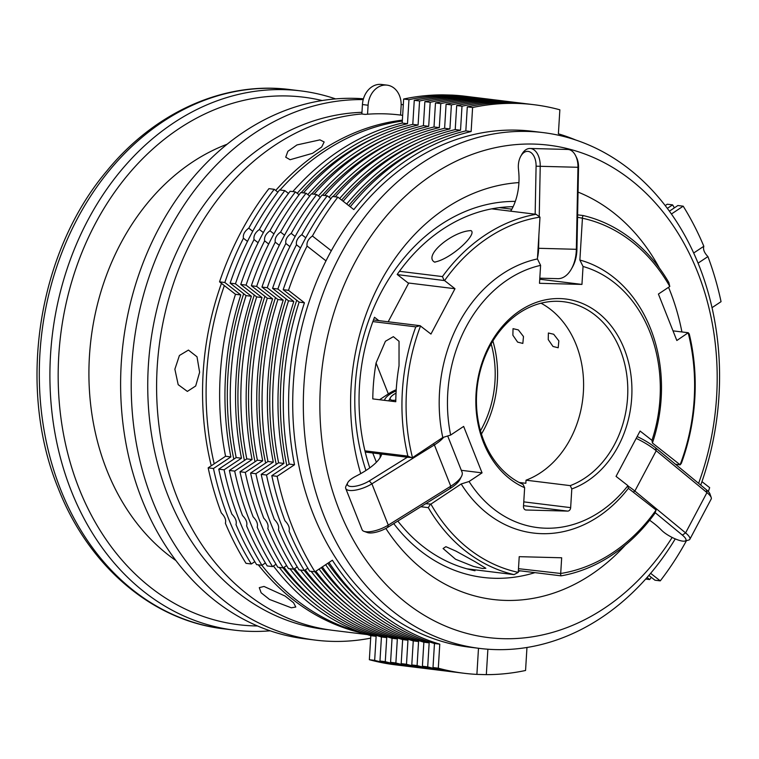 <?xml version="1.0" encoding="UTF-8"?>
<svg xmlns="http://www.w3.org/2000/svg" width="759" height="759" viewBox="0 0 759 759"><rect width="100%" height="100%" fill="white"/><g stroke="black" fill="none" stroke-linecap="round" stroke-linejoin="round"><path stroke-width="1.14" d="M628.006 486.026A29.525 7.694 27.9 0 1 630.549 487.752A29.525 7.694 27.9 0 1 634.866 491.035L685.595 532.903A17.713 4.62 27.9 0 1 689.855 539.269A17.713 4.62 27.9 0 1 688.688 540.066L684.941 541.063A14.763 3.852 -152.1 0 0 682.36 535.104L655.121 512.619M443.702 437.222A29.525 10.066 158.4 0 1 438.806 441.871A29.525 10.066 158.4 0 1 434.395 444.916L371.901 483.825A17.713 6.034 158.4 0 1 345.734 488.464A17.713 6.034 158.4 0 1 346.047 485.988L347.717 482.733A14.763 5.028 -21.6 0 0 353.447 486.462A14.763 5.028 -21.6 0 0 369.263 480.931L407.317 457.241L365.231 452.06M535.152 214.199L536.091 166.193A14.763 8.88 -88.5 0 0 530.645 152.35A14.763 8.88 -88.5 0 0 520.778 156.231A14.763 8.88 -88.5 0 0 518.596 162.91A14.763 8.88 -88.5 0 0 518.435 168.821L518.71 171.771A44.288 26.641 91.5 0 1 518.226 189.484A44.288 26.641 91.5 0 1 511.661 209.541A44.288 26.641 91.5 0 1 510.693 211.192M577.608 214.863L583.13 215.537A183.071 146.022 -83 0 1 668.85 282.519L669.789 286.485A180.12 143.66 97 0 0 582.438 218.231L577.561 217.245L576.935 249.322A26.574 15.986 91.5 0 1 576.461 254.977A26.574 15.986 91.5 0 1 572.514 267.007L571.442 268.923A29.525 17.761 -88.5 0 0 575.825 255.555A29.525 17.761 -88.5 0 0 576.347 249.275L577.96 167.255A17.713 10.654 -88.5 0 0 575.626 155.718A17.713 10.654 -88.5 0 0 567.76 149.457L530.029 148.47A17.713 10.654 91.5 0 1 540.228 166.268L539.241 216.353M539.81 278.183L557.818 278.657A29.525 17.761 -88.5 0 0 571.442 268.923M363.447 98.793A271.656 216.676 97 0 0 161.088 224.237A271.656 216.676 97 0 0 142.028 499.716A271.656 216.676 97 0 0 305.042 638.831L315.649 640.141A271.656 216.676 -83 0 1 152.635 501.016A271.656 216.676 -83 0 1 363.219 99.609M322.129 100.539A265.754 211.96 97 0 0 105.899 205.3A265.754 211.96 97 0 0 79.116 488.616A265.754 211.96 97 0 0 257.5 625.966M270.138 630.814A271.656 216.676 -83 0 1 234.332 630.141A271.656 216.676 -83 0 1 71.318 491.016A271.656 216.676 -83 0 1 92.731 211.363A271.656 216.676 -83 0 1 300.659 90.881A271.656 216.676 -83 0 1 335.563 98.898M361.958 112.323A259.844 207.254 97 0 0 168.232 496.215A259.844 207.254 97 0 0 328.59 629.771M401.16 104.353A271.656 216.676 -83 0 1 403.295 104.875M227.131 144.229A227.368 181.344 97 0 0 106.839 470.172A227.368 181.344 97 0 0 175.917 560.559M402.308 121.051A259.844 207.254 97 0 0 280.014 190.006M224.351 285.612A259.844 207.254 97 0 0 206.695 373.115A259.844 207.254 97 0 0 214.199 463.825M211.239 465.798A259.844 207.254 -83 0 1 203.156 372.678A259.844 207.254 -83 0 1 221.467 283.354M275.707 190.443A259.844 207.254 -83 0 1 402.355 120.15M402.659 115.33L399.984 114.998A259.844 207.254 97 0 0 367.546 114.211A259.844 207.254 97 0 0 365.174 114.4L361.635 113.964A259.844 207.254 97 0 0 157.198 367.033A259.844 207.254 97 0 0 333.002 630.368L367.318 634.59M291.323 607.798L295.801 607.02L293.524 602.712L285.128 596.071L263.999 586.441L259.284 587.656L261.134 592.779L269.521 599.449L291.323 607.798M290.09 159.722L312.547 153.318L321.683 147.018L324.159 141.971L319.947 139.865L296.968 144.931L287.87 151.307L285.726 157.208L290.09 159.722M174.874 369.206L178.185 384.671L187.359 391.407L195.689 385.989L199.626 372.252L197.008 356.787L188.441 350.079L179.418 355.487L174.874 369.206M400.562 115.074L401.113 106.099A20.673 16.489 97 0 0 387.128 85.15L381.473 84.458A20.673 16.489 97 0 0 380.202 84.363A20.673 16.489 97 0 0 362.441 104.533L361.863 113.992M387.128 85.15A20.673 16.489 97 0 0 385.866 85.055A20.673 16.489 97 0 0 368.096 105.235L367.546 114.211M375.544 137.474A259.844 207.254 97 0 0 301.228 192.615M386.151 138.783A259.844 207.254 97 0 0 311.835 193.924M396.758 140.083A259.844 207.254 97 0 0 322.442 195.224M407.365 141.392A259.844 207.254 97 0 0 333.049 196.534M417.972 142.692A259.844 207.254 97 0 0 341.664 200.082M428.579 144.001A259.844 207.254 97 0 0 348.694 205.575M543.178 132.607L532.571 131.307A259.844 207.254 97 0 0 410.809 162.113A259.844 207.254 97 0 0 294.966 441.311A259.844 207.254 97 0 0 469.128 647.114L479.735 648.423A259.844 207.254 -83 0 1 305.573 442.611A259.844 207.254 -83 0 1 421.416 163.422A259.844 207.254 -83 0 1 543.178 132.607A259.844 207.254 -83 0 1 700.737 485.096M698.603 483.331A248.041 197.833 97 0 0 658.214 206.154A248.041 197.833 97 0 0 432.573 174.617A248.041 197.833 97 0 0 339.406 510.541A248.041 197.833 97 0 0 604.477 608.158A248.041 197.833 97 0 0 672.142 537.448M675.254 538.89A259.844 207.254 -83 0 1 601.498 617.608A259.844 207.254 -83 0 1 479.735 648.423M360.724 473.625A209.655 167.217 -83 0 1 445.875 208.165A209.655 167.217 -83 0 1 518.928 182.596M578.054 192.093A209.655 167.217 -83 0 1 659.4 268.088M668.556 287.31A209.655 167.217 -83 0 1 681.914 331.949M625.321 545.142A209.655 167.217 -83 0 1 591.176 574.61A209.655 167.217 -83 0 1 385.838 528.444M365.961 470.476A188.982 150.728 -83 0 1 440.666 224.702A188.982 150.728 -83 0 1 515.304 201.401M518.321 571.29A183.669 146.487 97 0 0 520.598 570.872M378.798 320.621L374.51 317.271A183.669 146.487 97 0 0 369.785 467.848M397.83 521.063A183.669 146.487 97 0 0 475.011 570.749L475.068 569.829M513.131 206.704A183.669 146.487 97 0 0 442.506 229.351A183.669 146.487 97 0 0 397.204 274.454L408.56 283.325L388.181 321.778M571.802 488.938L570.227 485.627A94.486 75.359 97 0 0 584.857 478.094A94.486 75.359 97 0 0 626.981 376.568A94.486 75.359 97 0 0 563.652 301.731A94.486 75.359 97 0 0 519.374 312.936A94.486 75.359 97 0 0 476.453 403.228A94.486 75.359 97 0 0 523.055 484.394L524.64 487.705A97.446 77.722 -83 0 1 475.874 404.168A97.446 77.722 -83 0 1 520.114 310.573A97.446 77.722 -83 0 1 624.249 348.922A97.446 77.722 -83 0 1 587.646 480.893A97.446 77.722 -83 0 1 571.802 488.938L570.654 507.638A3.539 2.827 -83 0 1 569.06 510.665A3.539 2.827 -83 0 1 567.609 511.101L526.11 510.01A3.539 2.827 -83 0 1 525.892 510.001A3.539 2.827 -83 0 1 523.492 506.405L524.64 487.705M558.842 340.876L558.197 347.764L552.979 346.465L548.235 339.577L548.387 333.011L553.691 334.254L558.842 340.876M523.482 336.531L522.837 343.419L517.619 342.119L512.875 335.222L513.027 328.666L518.34 329.909L523.482 336.531M481.443 434.034A97.446 77.722 97 0 0 492.876 341.019M399.443 271.305L442.44 276.589A183.071 146.022 -83 0 1 485.143 235.081A183.071 146.022 -83 0 1 536.063 214.304L539.991 217.112A180.12 143.66 97 0 0 487.933 237.88A180.12 143.66 97 0 0 444.575 280.583L397.422 274.616M442.44 276.589L444.1 280.365M507.837 279.606A132.872 105.985 97 0 0 450.656 435.049L442.772 437.516A138.783 110.691 -83 0 1 502.259 274.008A138.783 110.691 -83 0 1 537.429 258.933L540.598 265.365A132.872 105.985 97 0 0 507.837 279.606M434.546 262.102C451.131 259.151 477.62 234.047 471.007 230.622C452.886 231.011 422.867 255.65 434.546 262.102L435.135 262.149M475.001 561.641L455.988 551.138L445.894 546.679L443.085 548.52L455.561 559.25L473.578 566.47L482.677 568.529L485.855 568.282L475.001 561.641M396.16 390.847A16.243 5.531 -21.6 0 0 390.088 394.12A16.243 5.531 -21.6 0 0 384.585 400.354M570.227 485.627L526.025 480.191L525.835 483.284L519.118 482.458M541.034 303.202A94.486 75.359 -83 0 1 583.605 385.136A94.486 75.359 -83 0 1 540.664 472.658A94.486 75.359 -83 0 1 526.025 480.191M518.482 568.671L560.702 573.481A180.12 143.66 97 0 0 656.118 510.01L654.713 513.577A183.071 146.022 -83 0 1 612.02 555.076A183.071 146.022 -83 0 1 561.1 575.853L518.369 570.597M491.158 343.931A94.486 75.359 -83 0 1 480.475 430.799M669.789 286.485L658.414 294.056L676.838 340.506L688.252 332.727L673.005 330.858M560.702 573.481L561.669 557.78L519.222 556.67L518.255 572.371L514.023 574.62A183.071 146.022 -83 0 1 428.304 507.638L420.856 506.727M373.475 319.966L420.069 325.696L430.951 334.064L454.983 288.724L444.575 280.583M688.252 332.727L689.276 334.036A183.071 146.022 -83 0 1 681.364 463.294L680.178 464.84L652.417 443.009L651.972 440.334L640.084 431.036L616.052 476.377L627.94 485.665L628.386 488.341L656.118 510.01M651.972 440.334A132.872 105.985 97 0 0 583.045 266.475L579.876 260.043L582.438 218.231M579.876 260.043A138.783 110.691 -83 0 1 652.417 443.009M680.149 464.669A180.12 143.66 97 0 0 688.204 332.945M536.063 214.304L491.709 208.848M471.007 230.622L470.4 230.584M539.991 217.112L537.429 258.933M420.543 325.924A180.12 143.66 97 0 0 412.488 457.658L407.317 457.241M442.772 437.516L412.488 457.658M511.49 206.733L513.027 206.922M466.946 568.833L514.023 574.62M345.734 488.464L362.109 529.754A17.713 6.034 -21.6 0 0 364.035 531.347A17.713 6.034 -21.6 0 0 388.276 525.114L450.77 486.206A29.525 10.066 -21.6 0 0 461.529 476.31L459.859 479.565A26.574 9.061 158.4 0 1 450.172 488.473L425.733 503.691L430.903 504.109L461.187 483.967L469.071 481.5A132.872 105.985 97 0 0 627.94 485.665M461.311 470.314L482.06 472.866L469.071 481.5M482.06 472.866L463.645 426.416L450.656 435.049M364.937 450.846L407.887 456.131A183.071 146.022 -83 0 1 415.79 326.863L372.878 321.588M395.771 401.729L372.783 398.902A183.071 146.022 -83 0 1 376.056 362.973L385.439 341.246L393.361 336.664L399.035 341.294L399.035 365.8A183.071 146.022 97 0 0 395.771 401.729M430.903 504.109A180.12 143.66 97 0 0 518.255 572.371M628.386 488.341A138.783 110.691 -83 0 1 461.187 483.967M540.598 265.365L539.497 283.297L581.954 284.416L583.045 266.475M408.086 282.955L454.983 288.724M511.832 209.161L499.403 207.634M539.753 279.227L581.954 284.416M637.162 436.558A26.574 6.926 27.9 0 1 655.662 447.895L675.501 464.271L680.178 464.84M379.557 399.737L388.323 393.902A19.193 6.537 158.4 0 1 396.226 389.718M583.13 215.537L582.229 217.814M420.069 325.696L415.79 326.863M407.887 456.131L411.985 457.81M430.4 504.261L428.304 507.638M560.455 573.832L561.1 575.853M534.924 572.637A188.982 150.728 -83 0 1 393.741 523.606M473.047 97.228A286.428 228.45 97 0 0 470.4 96.886A286.428 228.45 97 0 0 408.959 99.685L407.488 123.717A262.804 209.607 97 0 0 297.224 193.289M277.87 192.141L274.236 189.304A286.428 228.45 97 0 0 248.772 228.174L252.738 231.277M273.42 565.996A262.804 209.607 97 0 0 370.828 635.672L369.358 659.713A286.428 228.45 97 0 0 395.164 664.799L400.467 665.444A286.428 228.45 97 0 0 403.124 665.757M274.236 189.304L268.933 188.649A286.428 228.45 97 0 0 219.541 281.845L235.48 294.302A262.804 209.607 97 0 0 225.565 456.263L208.165 467.848A286.428 228.45 97 0 0 221.296 512.923C224.93 516.68 226.296 520.124 225.385 523.245A286.428 228.45 97 0 0 246.02 563.33L251.324 563.984L254.806 561.669M470.4 96.886L465.096 96.232A286.428 228.45 97 0 0 452.317 95.112L442.877 94.866A286.428 228.45 97 0 0 403.655 99.031L402.185 123.062A262.804 209.607 97 0 0 292.832 191.591M403.655 99.031L408.959 99.685M369.358 659.713L374.661 660.358A286.428 228.45 97 0 0 400.467 665.444M370.828 635.672L376.132 636.327L374.661 660.358M279.312 567.419A262.804 209.607 97 0 0 376.132 636.327M208.165 467.848L213.469 468.502A286.428 228.45 97 0 0 251.324 563.984M225.565 456.263L230.869 456.918L213.469 468.502M235.48 294.302L240.783 294.947A262.804 209.607 97 0 0 230.869 456.918M219.541 281.845L224.844 282.5L240.783 294.947M247.481 241.409L243.43 238.25C242.823 234.569 244.607 231.21 248.772 228.174M243.43 238.25A286.428 228.45 97 0 0 224.844 282.5M402.185 123.062L407.488 123.717M243.686 293.733A259.844 207.254 97 0 0 233.8 459.148M283.05 567.884A259.844 207.254 97 0 0 318.277 603.073M483.654 98.537A286.428 228.45 97 0 0 481.007 98.186A286.428 228.45 97 0 0 419.566 100.985L418.095 125.017A262.804 209.607 97 0 0 307.831 194.598M288.477 193.441L284.843 190.604A286.428 228.45 97 0 0 259.379 229.484L263.345 232.577M284.027 567.305A262.804 209.607 97 0 0 381.435 636.981L379.965 661.013A286.428 228.45 97 0 0 405.771 666.098L411.074 666.753A286.428 228.45 97 0 0 413.731 667.057M284.843 190.604L279.54 189.949A286.428 228.45 97 0 0 230.148 283.145L246.087 295.602A262.804 209.607 97 0 0 236.172 457.573L218.772 469.147A286.428 228.45 97 0 0 231.903 514.222C235.537 517.989 236.903 521.424 235.992 524.545A286.428 228.45 97 0 0 256.627 564.63L261.931 565.284L265.413 562.969M481.007 98.186L475.703 97.541A286.428 228.45 97 0 0 462.924 96.421L453.484 96.175A286.428 228.45 97 0 0 414.262 100.33L412.792 124.372A262.804 209.607 97 0 0 303.439 192.89M414.262 100.33L419.566 100.985M379.965 661.013L385.268 661.668A286.428 228.45 97 0 0 411.074 666.753M381.435 636.981L386.739 637.636L385.268 661.668M289.919 568.728A262.804 209.607 97 0 0 386.739 637.636M218.772 469.147L224.076 469.802A286.428 228.45 97 0 0 261.931 565.284M236.172 457.573L241.476 458.218L224.076 469.802M246.087 295.602L251.39 296.257A262.804 209.607 97 0 0 241.476 458.218M230.148 283.145L235.451 283.8L251.39 296.257M258.088 242.719L254.037 239.559C253.44 235.878 255.214 232.52 259.379 229.484M254.037 239.559A286.428 228.45 97 0 0 235.451 283.8M412.792 124.372L418.095 125.017M254.293 295.033A259.844 207.254 97 0 0 244.407 460.457M293.657 569.184A259.844 207.254 97 0 0 328.884 604.382M494.261 99.837A286.428 228.45 97 0 0 491.614 99.495A286.428 228.45 97 0 0 430.173 102.294L428.702 126.326A262.804 209.607 97 0 0 318.438 195.898M299.084 194.75L295.45 191.913A286.428 228.45 97 0 0 269.986 230.783L273.952 233.886M294.634 568.605A262.804 209.607 97 0 0 392.042 638.281L390.572 662.322A286.428 228.45 97 0 0 416.378 667.408L421.681 668.053A286.428 228.45 97 0 0 424.338 668.366M295.45 191.913L290.147 191.259A286.428 228.45 97 0 0 240.755 284.454L256.694 296.911A262.804 209.607 97 0 0 246.779 458.872L229.379 470.457A286.428 228.45 97 0 0 242.51 515.532C246.144 519.289 247.51 522.733 246.599 525.854A286.428 228.45 97 0 0 267.234 565.939L272.538 566.594L276.02 564.279M491.614 99.495L486.31 98.841A286.428 228.45 97 0 0 473.531 97.721L464.091 97.475A286.428 228.45 97 0 0 424.869 101.64L423.399 125.671A262.804 209.607 97 0 0 314.046 194.2M424.869 101.64L430.173 102.294M390.572 662.322L395.875 662.977A286.428 228.45 97 0 0 421.681 668.053M392.042 638.281L397.346 638.936L395.875 662.977M300.526 570.028A262.804 209.607 97 0 0 397.346 638.936M229.379 470.457L234.683 471.111A286.428 228.45 97 0 0 272.538 566.594M246.779 458.872L252.083 459.527L234.683 471.111M256.694 296.911L261.997 297.556A262.804 209.607 97 0 0 252.083 459.527M240.755 284.454L246.058 285.109L261.997 297.556M268.695 244.018L264.644 240.859C264.047 237.178 265.821 233.819 269.986 230.783M264.644 240.859A286.428 228.45 97 0 0 246.058 285.109M423.399 125.671L428.702 126.326M264.9 296.342A259.844 207.254 97 0 0 255.015 461.757M304.264 570.493A259.844 207.254 97 0 0 339.491 605.682M504.868 101.146A286.428 228.45 97 0 0 502.221 100.795A286.428 228.45 97 0 0 440.78 103.594L439.309 127.626A262.804 209.607 97 0 0 329.045 197.207M309.691 196.05L306.057 193.213A286.428 228.45 97 0 0 280.593 232.093L284.559 235.186M305.241 569.914A262.804 209.607 97 0 0 402.649 639.59L401.179 663.622A286.428 228.45 97 0 0 426.985 668.707L432.288 669.362A286.428 228.45 97 0 0 434.945 669.666M306.057 193.213L300.754 192.558A286.428 228.45 97 0 0 251.362 285.754L267.301 298.211A262.804 209.607 97 0 0 257.386 460.182L239.986 471.756A286.428 228.45 97 0 0 253.117 516.832C256.751 520.598 258.117 524.033 257.206 527.154A286.428 228.45 97 0 0 277.841 567.239L283.145 567.893L286.627 565.578M502.221 100.795L496.917 100.15A286.428 228.45 97 0 0 484.138 99.031L474.698 98.784A286.428 228.45 97 0 0 435.476 102.939L434.006 126.981A262.804 209.607 97 0 0 324.653 195.499M435.476 102.939L440.78 103.594M401.179 663.622L406.482 664.277A286.428 228.45 97 0 0 432.288 669.362M402.649 639.59L407.953 640.245L406.482 664.277M311.133 571.337A262.804 209.607 97 0 0 407.953 640.245M239.986 471.756L245.29 472.411A286.428 228.45 97 0 0 283.145 567.893M257.386 460.182L262.69 460.827L245.29 472.411M267.301 298.211L272.604 298.866A262.804 209.607 97 0 0 262.69 460.827M251.362 285.754L256.665 286.409L272.604 298.866M279.303 245.328L275.251 242.168C274.654 238.487 276.428 235.129 280.593 232.093M275.251 242.168A286.428 228.45 97 0 0 256.665 286.409M434.006 126.981L439.309 127.626M275.508 297.642A259.844 207.254 97 0 0 265.622 463.066M314.871 571.793A259.844 207.254 97 0 0 350.098 606.991M515.475 102.446A286.428 228.45 97 0 0 512.828 102.104A286.428 228.45 97 0 0 451.387 104.903L449.916 128.935A262.804 209.607 97 0 0 339.652 198.507M320.298 197.359L316.664 194.522A286.428 228.45 97 0 0 291.2 233.392L295.166 236.495M315.848 571.214A262.804 209.607 97 0 0 413.257 640.89L411.786 664.931A286.428 228.45 97 0 0 437.592 670.017L442.895 670.662A286.428 228.45 97 0 0 445.552 670.975M316.664 194.522L311.361 193.868A286.428 228.45 97 0 0 261.969 287.063L277.908 299.52A262.804 209.607 97 0 0 267.993 461.481L250.593 473.066A286.428 228.45 97 0 0 263.724 518.141C267.358 521.898 268.724 525.342 267.813 528.463A286.428 228.45 97 0 0 288.448 568.548L293.752 569.203L297.234 566.888M512.828 102.104L507.524 101.45A286.428 228.45 97 0 0 494.745 100.33L485.305 100.084A286.428 228.45 97 0 0 446.083 104.249L444.613 128.28A262.804 209.607 97 0 0 335.26 196.809M446.083 104.249L451.387 104.903M411.786 664.931L417.089 665.586A286.428 228.45 97 0 0 442.895 670.662M413.257 640.89L418.56 641.545L417.089 665.586M319.074 569.079A262.804 209.607 97 0 0 418.56 641.545M250.593 473.066L255.897 473.72A286.428 228.45 97 0 0 293.752 569.203M267.993 461.481L273.297 462.136L255.897 473.72M277.908 299.52L283.211 300.166A262.804 209.607 97 0 0 273.297 462.136M261.969 287.063L267.272 287.718L283.211 300.166M289.91 246.628L285.858 243.468C285.261 239.787 287.035 236.428 291.2 233.392M285.858 243.468A286.428 228.45 97 0 0 267.272 287.718M444.613 128.28L449.916 128.935M286.115 298.951A259.844 207.254 97 0 0 276.229 464.366M321.285 567.609A259.844 207.254 97 0 0 360.705 608.301M674.409 207.843A286.428 228.45 97 0 0 672.588 204.873L667.341 208.364M526.082 103.755A286.428 228.45 97 0 0 523.435 103.404A286.428 228.45 97 0 0 461.994 106.203L460.523 130.235A262.804 209.607 97 0 0 346.692 204.01M330.905 198.659L327.271 195.822A286.428 228.45 97 0 0 301.807 234.702L305.773 237.795M647.048 577.504L649.666 579.553A286.428 228.45 97 0 0 651.336 577.371M322.328 566.907A262.804 209.607 97 0 0 423.864 642.199L422.393 666.231A286.428 228.45 97 0 0 448.199 671.317L453.502 671.971A286.428 228.45 97 0 0 456.159 672.275M327.271 195.822L321.968 195.167A286.428 228.45 97 0 0 272.576 288.363L288.515 300.82A262.804 209.607 97 0 0 278.6 462.791L261.2 474.366A286.428 228.45 97 0 0 274.331 519.441C277.965 523.207 279.331 526.642 278.42 529.763A286.428 228.45 97 0 0 299.055 569.848L304.359 570.502L307.841 568.187M523.435 103.404L518.131 102.759A286.428 228.45 97 0 0 505.352 101.64L495.912 101.393A286.428 228.45 97 0 0 456.69 105.548L455.22 129.59A262.804 209.607 97 0 0 343.153 201.249M456.69 105.548L461.994 106.203M665.235 205.585L667.284 204.218L672.588 204.873M645.662 579.06L649.666 579.553M422.393 666.231L427.697 666.886A286.428 228.45 97 0 0 453.502 671.971M423.864 642.199L429.167 642.854L427.697 666.886M325.639 564.705A262.804 209.607 97 0 0 429.167 642.854M261.2 474.366L266.504 475.02A286.428 228.45 97 0 0 304.359 570.502M278.6 462.791L283.904 463.436L266.504 475.02M288.515 300.82L293.818 301.475A262.804 209.607 97 0 0 283.904 463.436M272.576 288.363L277.879 289.018L293.818 301.475M300.517 247.937L296.465 244.778C295.868 241.096 297.642 237.738 301.807 234.702M296.465 244.778A286.428 228.45 97 0 0 277.879 289.018M455.22 129.59L460.523 130.235M296.722 300.251A259.844 207.254 97 0 0 286.836 465.675M327.831 563.254A259.844 207.254 97 0 0 371.312 609.6M331.313 250.764L312.414 236.002A286.428 228.45 97 0 1 337.878 197.131L353.817 209.579A262.804 209.607 97 0 1 471.13 131.544L472.601 107.512A286.428 228.45 97 0 1 534.042 104.714A286.428 228.45 97 0 1 559.857 109.799L558.387 133.831A262.804 209.607 97 0 1 575.654 139.969M693.688 253.003L703.83 246.267A286.428 228.45 97 0 0 683.195 206.182L671.43 214M698.071 263.136L707.919 256.589A286.428 228.45 97 0 1 721.05 301.665L712.037 307.661M487.885 649.22L486.329 674.637A286.428 228.45 97 0 0 525.56 670.482L526.964 647.474M650.643 573.33L660.273 580.863A286.428 228.45 97 0 0 686.468 540.655M708.327 491.547A286.428 228.45 97 0 0 709.674 487.667L701.961 481.633M648.85 575.426L654.97 580.208L660.273 580.863M328.979 562.485A262.804 209.607 97 0 0 434.471 643.509L433 667.541A286.428 228.45 97 0 0 458.806 672.626L464.11 673.271A286.428 228.45 97 0 0 476.899 674.39L486.329 674.637M337.878 197.131L332.575 196.477A286.428 228.45 97 0 0 283.183 289.672L299.122 302.129A262.804 209.607 97 0 0 289.207 464.091L271.807 475.675A286.428 228.45 97 0 0 284.938 520.75C288.572 524.507 289.938 527.951 289.027 531.072A286.428 228.45 97 0 0 309.663 571.157L314.966 571.812L332.376 560.227A262.804 209.607 97 0 0 439.774 644.154L438.304 668.195A286.428 228.45 97 0 0 464.11 673.271M534.042 104.714L528.738 104.059A286.428 228.45 97 0 0 515.959 102.939L506.519 102.693A286.428 228.45 97 0 0 467.297 106.858L465.827 130.89A262.804 209.607 97 0 0 350.241 206.79M467.297 106.858L472.601 107.512M669.41 211.163L677.891 205.528L683.195 206.182M703.83 246.267C702.91 249.369 704.276 252.813 707.919 256.589M433 667.541L438.304 668.195M434.471 643.509L439.774 644.154M271.807 475.675L277.111 476.329A286.428 228.45 97 0 0 314.966 571.812M289.207 464.091L294.511 464.745L277.111 476.329M299.122 302.129L304.425 302.775A262.804 209.607 97 0 0 294.511 464.745M283.183 289.672L288.486 290.327L304.425 302.775M326 260.868L307.072 246.077C306.475 242.396 308.249 239.038 312.414 236.002M307.072 246.077A286.428 228.45 97 0 0 288.486 290.327M465.827 130.89L471.13 131.544M478.493 648.271L476.899 674.39M363.912 633.461A259.844 207.254 -83 0 1 258.307 564.838M261.836 565.275A259.844 207.254 97 0 0 360.25 632.162M370.677 638.148A271.656 216.676 -83 0 1 315.649 640.141M575.626 155.718L576.593 157.692A14.763 8.88 91.5 0 1 578.538 167.303L577.561 217.245M538.871 235.337L538.615 248.288A29.525 17.761 91.5 0 1 537.505 257.709M510.503 211.163A41.337 24.867 -88.5 0 0 512.202 208.554M520.778 156.231L521.85 154.314A17.713 10.654 91.5 0 1 530.029 148.47M381.72 454.091A44.288 15.095 158.4 0 1 380.8 456.453A44.288 15.095 158.4 0 1 357.906 475.153L355.345 476.5A14.763 5.028 -21.6 0 0 347.717 482.733M379.794 458.151A41.337 14.089 -21.6 0 0 379.861 453.929A41.337 14.089 -21.6 0 0 379.832 453.863M461.529 476.31A29.525 10.066 -21.6 0 0 462.051 472.174L447.696 435.979M425.733 503.691L387.678 527.382A14.763 5.028 158.4 0 1 367.479 532.571L364.035 531.347M396.027 393.162A10.332 3.52 -21.6 0 0 390.392 397.688A10.332 3.52 -21.6 0 0 395.79 400.116M649.628 520.238A44.288 11.546 27.9 0 1 660.368 529.051L661.839 530.494A14.763 3.852 -152.1 0 0 673.964 538.321A14.763 3.852 -152.1 0 0 684.941 541.063M689.855 539.269L711.221 498.967A17.713 4.62 -152.1 0 0 711.221 497.562A17.713 4.62 -152.1 0 0 706.952 492.6L656.222 450.732A29.525 7.694 -152.1 0 0 636.194 438.379M675.501 464.271L706.392 489.764A14.763 3.852 27.9 0 1 709.95 493.891L711.221 497.562M223.725 628.831C152.217 620.682 88.329 565.863 58.253 488.388C16.888 387.868 37.428 253.06 106.677 171.164C154.523 112.313 224.066 80.976 290.042 89.581A271.656 216.676 97 0 0 82.124 210.053A271.656 216.676 97 0 0 60.711 489.707A271.656 216.676 97 0 0 223.725 628.831L234.332 630.141M523.767 501.87L570.654 507.638M567.609 511.101L523.539 505.674M376.056 362.973L388.323 393.902M362.441 104.533L368.096 105.235M536.091 166.193L578.538 167.303M538.084 248.278L576.935 249.322M387.678 527.382L388.276 525.114L371.901 483.825L369.263 480.931M450.172 488.473L450.77 486.206L434.395 444.916L433.351 443.778M376.407 462.222L372.745 452.99M706.392 489.764L706.952 492.6L685.595 532.903L682.36 535.104M655.662 447.895L656.222 450.732L634.866 491.035L633.243 492.136M290.042 89.581L300.659 90.881M390.392 397.688L388.75 400.866"/></g></svg>
